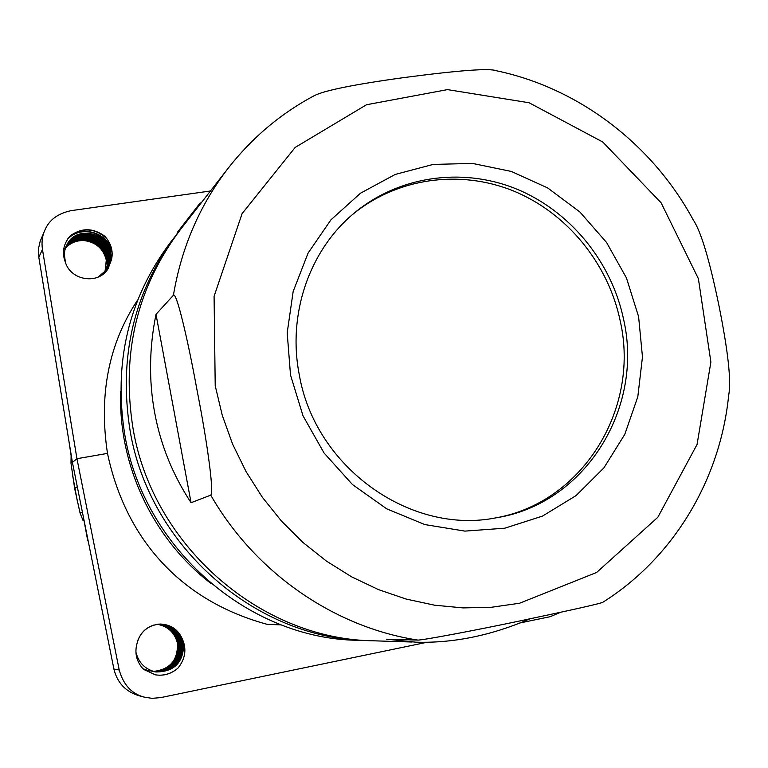 <?xml version="1.0" encoding="UTF-8"?>
<svg xmlns="http://www.w3.org/2000/svg" width="768" height="768" viewBox="0 0 768 768"><rect width="100%" height="100%" fill="white"/><g stroke="black" fill="none" stroke-linecap="round" stroke-linejoin="round"><path stroke-width="1.15" d="M351.917 215.05C396.403 177.907 459.571 169.123 513.37 190.915C567.139 212.928 608.515 263.722 620.362 321.6C640.08 409.574 581.904 503.808 494.227 518.141M156.01 314.342C149.203 347.962 148.762 380.794 154.694 412.829C160.627 444.874 172.752 474.835 191.069 502.714L156.01 314.342L173.405 295.267C181.507 247.325 199.853 204.854 228.451 167.866L180.307 229.728C136.771 287.702 121.046 354.144 133.133 429.053C152.832 545.952 260.822 639.379 373.286 640.8L412.07 642.019M228.451 167.866C252.25 137.558 280.79 113.52 314.074 95.77C324.144 90.499 354.038 84.451 403.747 77.606C458.813 70.349 489.696 68.064 496.406 70.752C579.043 88.09 652.531 144.547 693.178 219.83C700.848 231.034 709.411 259.44 718.838 305.078C728.131 351.37 731.414 381.408 728.678 395.213C720.403 478.886 674.083 557.27 603.264 601.987M173.405 295.267C176.208 291.082 187.142 335.942 196.848 389.155C202.502 417.994 206.755 443.482 209.597 465.61C211.862 483.715 212.246 493.555 210.758 495.149L191.069 502.714M529.939 618.835C491.424 635.501 453.418 643.286 415.93 642.182L386.534 639.206L417.773 640.07C421.123 640.502 472.646 630.912 521.424 620.621C566.621 611.05 603.802 603.062 603.235 601.949M638.602 316.666L626.438 277.92L606.557 242.467L579.888 211.987L547.632 187.91L511.277 171.437L472.512 163.43L433.181 164.41L395.213 174.442L360.518 193.19L330.931 219.85L308.045 253.152L293.174 291.466L287.194 332.813L290.515 375.014L303.014 415.805L324.038 452.976L352.445 484.531L386.669 508.81L424.858 524.582L464.938 531.11L504.816 528.192L542.458 516.115L576 495.648L603.859 467.923L624.758 434.41L637.805 396.797L642.47 356.918L638.602 316.666M623.779 320.208C611.827 261.821 569.952 210.624 515.635 188.65C461.29 166.886 397.584 176.17 353.05 214.07C309.178 251.002 287.405 314.448 299.27 374.659C314.89 466.963 410.006 534.95 495.686 517.891C584.458 504.269 643.747 409.114 623.779 320.208M178.589 231.965L170.726 242.045C128.477 298.31 113.194 362.717 124.886 435.264C143.933 548.467 248.525 638.909 357.696 640.301L370.493 640.694M176.899 234.115C133.814 291.485 118.243 357.197 130.195 431.27C149.664 546.845 256.435 639.216 367.738 640.618M105.878 250.608C100.003 241.555 91.843 237.101 81.408 237.254M110.573 258.749C106.982 242.64 96.797 234.816 79.997 235.286M112.157 253.142C107.088 232.435 82.416 225.456 69.034 237.792M107.52 239.53C95.99 228.221 83.587 226.963 70.33 235.766C63.302 243.955 61.661 252.806 65.424 262.32L64.262 253.901L64.944 249.821L66.835 245.021C75.466 225.274 107.53 231.965 110.755 253.075C111.629 259.094 110.381 264.634 107.011 269.683L103.93 273.466M98.15 277.085L107.808 268.829L111.485 259.69C113.405 251.299 111.187 243.494 104.842 236.266C93.206 227.76 81.706 227.587 70.33 235.766M67.661 239.002C80.256 224.669 107.299 231.888 111.965 250.934M108.576 250.8L110.611 257.53M107.549 252.576L109.536 259.2M104.87 272.458L106.502 259.718C103.574 240.778 75.648 232.502 65.222 248.87M105.35 271.901L107.568 265.181L107.558 258.086C104.544 238.57 75.523 230.678 65.53 247.968M105.446 272.026L108.442 264.528L108.614 256.426C105.408 235.507 73.632 228.893 65.078 248.477M105.955 271.296C109.296 266.266 110.544 260.755 109.68 254.755C106.464 233.741 74.544 227.098 65.952 246.758M66.461 245.76C75.082 226.042 107.078 232.714 110.304 253.786C111.168 259.795 109.92 265.325 106.57 270.365M65.578 247.478C74.16 227.856 106.022 234.49 109.229 255.466C110.064 261.178 108.96 266.467 105.907 271.344M64.704 249.187C73.248 229.651 104.966 236.246 108.163 257.126L108.058 264.893L105.331 272.15M65.395 248.342C75.571 231.446 104.131 239.501 107.107 258.778L107.155 265.67L105.091 272.208M68.045 245.702C72.893 241.834 78.49 240.163 84.826 240.672C96.317 242.467 103.469 248.938 106.272 260.083L105.101 272.381M153.84 671.51C170.333 669.446 178.397 660.01 178.032 643.2C175.171 632.448 168.307 626.131 157.421 624.25M151.891 671.328C170.189 671.28 179.366 661.93 179.424 643.286C176.448 632.227 169.334 625.853 158.102 624.182M153.168 671.539C171.552 671.491 180.768 662.102 180.826 643.373C177.773 632.093 170.506 625.69 159.024 624.144M154.464 671.75C172.934 671.702 182.189 662.275 182.246 643.45C178.992 631.709 171.36 625.258 159.35 624.106M136.138 652.915C138.902 663.139 145.45 669.485 155.77 671.971C174.317 671.923 183.619 662.448 183.677 643.536L182.851 640.243C186.662 649.843 185.078 659.078 178.128 667.939C172.618 672.816 166.253 675.245 159.034 675.206M182.851 640.243C178.819 630.01 171.35 624.605 160.454 624.038C147.437 625.123 139.488 632.16 136.608 645.158C134.669 654.019 136.925 662.064 143.376 669.293L155.386 674.832C163.997 676.118 171.571 673.814 178.128 667.939M137.347 641.722C140.246 633.312 145.824 627.715 154.109 624.931M160.186 624.038C172.253 625.142 179.885 631.632 183.072 643.507C183.014 662.371 173.731 671.827 155.222 671.885M158.794 624.106C170.784 625.258 178.397 631.699 181.642 643.421C181.594 662.198 172.349 671.616 153.917 671.664M158.342 624.144C169.862 625.632 177.158 632.026 180.23 643.334C180.173 662.026 170.976 671.405 152.63 671.453M157.766 624.202C168.883 625.949 175.901 632.304 178.829 643.248C179.165 660.307 170.957 669.754 154.214 671.616M157.162 624.278C167.885 626.256 174.643 632.554 177.446 643.171C178.061 660.298 169.862 669.734 152.861 671.482M111.485 259.69L108 268.838C98.458 284.861 70.742 280.704 65.424 262.32M150.019 671.194L142.819 668.707M68.957 441.331L72.134 462.269L70.992 463.2L71.117 455.674M77.28 486.672L74.65 488.448L70.992 463.2M83.146 520.771L80.064 513.024L81.341 512.342M87.61 539.971L88.339 541.728M87.6 539.981L83.222 516.259M80.064 513.024L74.65 488.448M77.558 502.387L72.538 474.97M201.638 202.31L199.334 204L198.269 206.65M176.861 234.154L177.859 231.706L199.334 204L201.706 202.234M137.741 299.846C108.701 343.536 98.621 394.714 107.491 453.398C126.173 541.517 182.976 601.555 267.398 624.394L281.155 624.854M519.926 622.973L550.195 616.685L560.918 612.163M138.72 695.626C125.51 691.555 117.235 682.694 113.904 669.043L119.232 670.022L76.944 458.707L42.442 249.341C41.434 242.122 42.269 235.67 44.957 229.978C49.171 219.917 57.888 213.475 71.098 210.653L210.451 190.992M119.232 670.022C123.35 684.739 131.597 693.754 143.971 697.056L151.987 698.342L160.598 697.632L426.97 642.288M44.63 230.707L40.166 241.296L38.659 247.862L38.832 257.347L42.442 249.341M113.904 669.043L72.413 462.403L76.944 458.707L107.491 453.398M72.413 462.403L38.832 257.347M215.213 385.747L222.278 415.363L232.589 444.086L246.01 471.514L262.358 497.27L281.386 520.992L302.822 542.342L326.362 561.053L351.667 576.864L378.374 589.574L406.109 599.05L434.477 605.174L463.104 607.91L491.606 607.248L519.59 603.235L596.64 572.458L657.821 517.296L697.066 444.461L710.89 362.054L698.39 278.678L661.094 202.771L602.746 141.994L529.094 102.758L447.485 89.616L366.499 104.746L295.181 147.418L242.083 213.648L214.08 296.304L215.213 385.747M417.773 640.07C334.349 627.331 255.139 572.688 210.758 495.149M210.72 583.258C152.851 538.819 117.955 464.496 120.72 391.574M267.398 624.394L279.907 624.374M138.71 695.654L144.067 697.075"/></g></svg>
